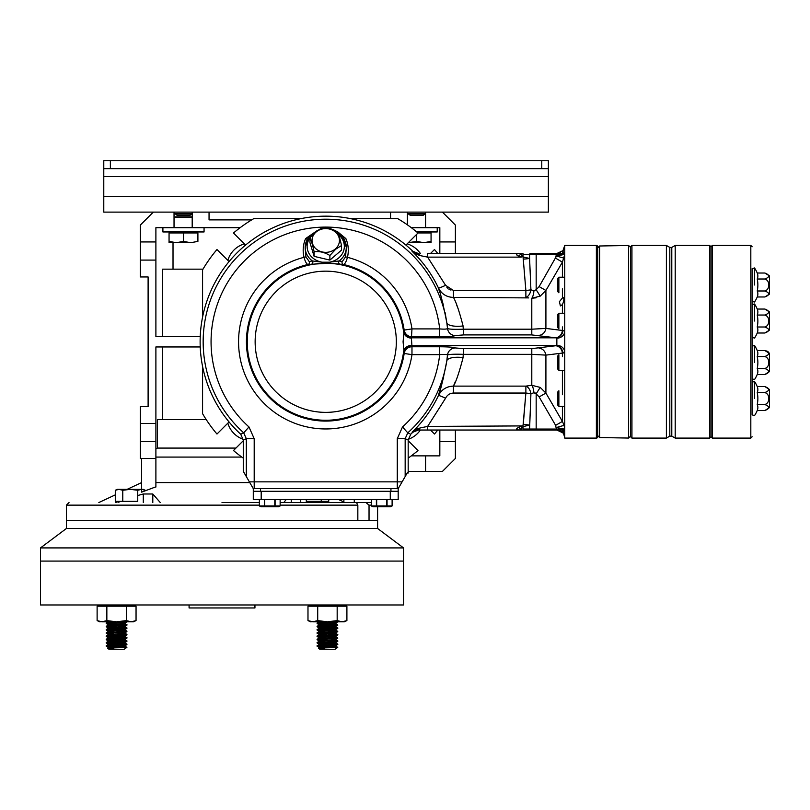<?xml version="1.0" encoding="UTF-8"?>
<svg xmlns="http://www.w3.org/2000/svg" width="810" height="810" viewBox="0 0 810 810"><rect width="100%" height="100%" fill="white"/><g stroke="black" fill="none" stroke-linecap="round" stroke-linejoin="round"><path stroke-width="1.21" d="M671.784 247.425L671.784 436.124L669.809 436.124L669.809 247.425L671.784 247.425L675.206 245.44L675.206 438.099L709.661 438.099L709.661 245.44L710.977 246.766L710.977 436.782L710.977 328.799M666.387 438.099L631.942 438.099L631.942 245.44L666.387 245.44L666.387 438.099L669.809 436.124M631.942 438.099L630.615 436.782L630.615 246.766L631.942 245.44M710.977 313.247L710.977 292.774M710.977 277.212L710.977 354.74M764.842 279.005C769.996 277.01 769.996 275.015 764.842 273.021L769.5 275.916L769.5 294.07L764.842 296.976C769.996 294.982 769.996 292.987 764.842 290.982C767.546 290.081 768.791 288.087 768.599 284.998C768.801 281.921 767.546 279.926 764.842 279.005L757.239 279.005A29.049 29.049 0 0 1 757.239 290.982A29.049 14.519 0 0 1 757.239 296.976L764.842 296.976L769.5 294.07M754.515 284.998L754.515 267.948L754.515 284.998M769.5 275.916L764.842 273.021L757.239 273.021A29.049 14.519 180 0 1 757.239 279.005M757.239 296.976A30.841 30.841 0 0 1 754.515 302.049L752.136 301.33L752.136 268.657L754.515 267.948L752.136 268.657M764.842 290.982L757.239 290.982M558.87 284.998L558.87 292.774L557.655 291.478L557.655 278.518L558.87 277.212L558.87 284.998M764.842 392.556C769.996 390.562 769.996 388.567 764.842 386.572L769.5 389.468L769.5 407.622L764.842 410.518C769.996 408.524 769.996 406.529 764.842 404.534C767.546 403.633 768.791 401.628 768.599 398.55C768.801 395.472 767.546 393.468 764.842 392.556L757.239 392.556A29.049 29.049 0 0 1 757.239 404.534A29.049 14.519 0 0 1 757.239 410.518L764.842 410.518L769.5 407.622M754.515 398.55L754.515 381.49L754.515 398.55M764.842 386.572L757.239 386.572A29.049 14.519 180 0 1 757.239 392.556M752.136 414.882L754.515 415.601A30.841 30.841 0 0 0 757.239 410.518A30.841 30.841 0 0 1 754.515 415.601L752.136 414.882L752.136 398.55M764.842 404.534L757.239 404.534M558.87 406.326L557.655 405.03L557.655 392.06L558.87 390.764L558.87 406.326L564.752 406.326M752.136 273.324L752.136 410.174M710.977 370.302L710.977 371.01M710.977 408.027L710.977 436.782L709.661 438.099M752.136 284.998C752.136 295.873 752.136 295.873 752.136 284.998M764.842 315.039C769.996 313.045 769.996 311.04 764.842 309.045L769.5 311.951L769.5 330.095L764.842 333.001C769.996 331.007 769.996 329.012 764.842 327.007C767.546 326.106 768.791 324.111 768.599 321.023C768.801 317.945 767.546 315.951 764.842 315.039L757.239 315.039A29.049 29.049 0 0 1 757.239 327.007A29.049 14.519 0 0 1 757.239 333.001L764.842 333.001L769.5 330.095M754.515 321.023L754.515 303.973L754.515 321.023M764.842 309.045L757.239 309.045A29.049 14.519 180 0 1 757.239 315.039M764.842 327.007L757.239 327.007M558.87 321.023L558.87 328.799L557.655 327.503L557.655 314.543L558.87 313.247L558.87 321.023M764.842 356.532C769.996 354.537 769.996 352.542 764.842 350.538L769.5 353.443L769.5 371.598L764.842 374.493C769.996 372.499 769.996 370.504 764.842 368.509C767.546 367.598 768.791 365.604 768.599 362.516C768.801 359.438 767.546 357.443 764.842 356.532L757.239 356.532A29.049 29.049 0 0 1 757.239 368.509A29.049 14.519 0 0 1 757.239 374.493L764.842 374.493L769.5 371.598M754.515 362.516L754.515 345.465L754.515 362.516M767.738 351.429L765.075 350.548L757.239 350.538A29.049 14.519 180 0 1 757.239 356.532M752.136 378.857L754.515 379.566A30.841 30.841 0 0 0 757.239 374.493A30.841 30.841 0 0 1 754.515 379.566L752.136 378.857L752.136 362.516M764.842 368.509L757.239 368.509M558.87 370.302L557.655 368.995L557.655 356.035L558.87 354.74L558.87 370.302L564.752 370.302M562.403 288.816L562.403 297.503C563.709 297.118 564.114 298.505 563.598 301.664L562.403 304.611L560.388 305.937L559.406 301.664L562.909 297.381M344.179 239.345L345.88 238.606C348.421 244.62 348.948 250.857 347.46 257.327A87.197 87.197 0 0 1 411.976 328.911L411.419 338.104L411.976 346.761A7.908 7.867 -24.5 0 0 404.17 353.474L403.086 341.769L404.17 330.075L411.976 328.911L439.688 328.911C444.042 329.295 446.654 329.184 447.525 328.556L446.837 322.846A16.463 5.599 172.2 0 0 463.077 325.954L463.573 334.915L455.311 335.583C453.549 336.322 448.345 336.727 439.688 336.778L411.976 336.778A7.908 7.867 24.5 0 1 404.17 330.075A79.299 79.299 0 0 0 343.44 264.475A1.974 1.863 94.4 0 1 342.296 261.529L345.556 256.861L346.315 247.384A20.584 17.82 180 0 1 339.096 260.952L342.296 261.529M322.147 263.179L322.056 262.197L312.376 260.952A20.584 17.82 180 0 1 305.157 247.384L305.917 256.861L309.177 261.529A1.974 1.863 85.6 0 1 308.033 264.475L329.326 263.179L329.417 262.197A18.61 16.109 0 0 0 343.602 250.908A18.61 16.109 0 0 0 338.641 234.789M521.954 256.436L521.599 254.502L521.954 256.436A7.908 0.506 137.2 0 1 521.215 257.124L427.619 257.124L445.581 285.322L453.458 290.496L453.458 297.412C446.654 297.199 441.652 294.07 438.463 288.036C431.892 274.165 423.103 261.924 412.087 251.323L412.857 251.292A125.601 125.601 0 0 0 200.131 341.769A125.601 125.601 0 0 0 240.722 434.231L243.699 432.834A122.563 122.563 0 0 1 316.244 219.571A122.563 122.563 0 0 1 446.837 322.846C443.192 304.185 440.397 292.582 438.463 288.036L439.698 292.481M440.994 296.713L441.389 298.029M442.3 301.188L443.232 304.661M445.115 312.721L446.755 322.258M562.98 353.089L562.403 353.069A7.908 6.794 81.5 0 0 555.63 345.759L555.923 345.708A7.908 7.057 80 0 1 562.98 353.089L564.752 352.482A7.908 7.138 0 0 0 556.855 345.343L556.855 338.195A7.908 7.138 -0 0 0 564.752 331.057A7.908 7.138 0 0 1 556.855 338.195L555.923 337.831L556.855 338.195M564.752 252.477L564.742 254.461L564.752 252.477A7.908 0.689 0 0 1 562.96 252.923A3.949 2.288 -140.6 0 1 562.96 250.624L564.752 245.44L596.373 245.44A1.316 1.316 0 0 1 597.689 246.766L597.689 436.782A1.316 1.316 0 0 1 596.373 438.099L596.373 245.44M535.187 392.951L536.169 393.812L533.942 392.749A7.908 2.136 84.4 0 0 531.795 385.287L525.872 386.127L531.795 385.287L540.209 387.403L545.91 393.073L562.403 421.402L564.124 425.361L564.742 429.087L563.841 429.037A0.992 0.881 -90 0 0 564.722 430.029L564.752 431.062A7.908 0.689 -0 0 0 562.96 430.626L564.752 438.099L596.373 438.099M517.205 255.464L518.552 256.152A7.908 2.005 137.8 0 0 520.547 254.391L520.071 253.631M521.873 253.51L520.8 253.51L520.547 254.391L521.599 254.502L522.146 253.51L520.455 253.51L520.111 254.178M530.378 253.51A0.992 0.79 90 0 0 529.588 254.502A0.992 0.79 -90 0 1 530.378 253.51L564.722 253.51A0.992 0.881 90 0 0 563.841 254.502L522.997 254.502L522.997 256.932L529.588 258.441L530.914 289.808L533.942 290.79L536.169 289.727L539.136 286.608L556.521 256.061L563.841 254.502M447.484 354.942L446.837 360.693A122.563 122.563 0 0 1 407.774 432.834L405.162 438.696L405.162 476.563L407.45 472.605L408.179 473.03L408.179 440.033L410.741 434.231A125.58 125.58 0 0 0 412.827 432.246L412.087 432.226C423.144 421.554 431.933 409.313 438.463 395.503C440.397 390.977 443.192 379.374 446.837 360.693L447.525 354.993C446.664 354.365 444.052 354.243 439.688 354.638L411.976 354.638L411.976 346.761L439.688 346.761C448.355 346.822 453.57 347.217 455.311 347.956L463.573 348.634L463.077 357.585C459.351 371.982 456.141 381.5 453.458 386.127L453.458 393.042C449.844 393.255 447.211 394.976 445.581 398.216L427.619 426.425L445.581 398.216A7.908 0.628 -154.7 0 0 438.463 395.503C441.632 389.478 446.634 386.36 453.458 386.127L525.872 386.127A7.908 4.961 76.8 0 1 530.914 393.731L531.593 393.437M463.573 348.634L531.795 348.634L555.63 345.759M562.403 356.623L562.403 353.069L545.91 355.114A7.908 6.844 81.3 0 0 539.136 348.239M540.209 387.403L536.169 393.812L539.136 396.93L555.63 425.371L539.136 396.93L545.91 393.073L545.91 355.114L531.795 354.345L463.573 354.345C454.754 354.051 449.408 354.264 447.525 354.993A7.908 7.816 -55.2 0 1 455.311 347.956M427.619 426.425L427.619 430.029L520.162 430.029L418.173 430.029A3.949 2.045 -90 0 0 419.965 427.974L427.619 426.425L522.997 425.918L525.872 393.042L523.26 424.41A7.908 0.689 3.8 0 1 529.588 425.108L522.997 426.607L522.997 429.037L564.742 429.087M419.965 427.974L412.087 432.226L418.365 430.029L412.837 432.257L418.365 430.029L415.55 430.535M446.837 360.693A16.463 5.599 -172.2 0 1 463.077 357.585M244.843 439.344L243.273 440.043L243.273 471.298L246.311 476.563L246.311 438.696L243.273 440.043L240.722 434.231M246.311 476.563L253.287 488.643L398.186 488.643L402.104 481.859L398.186 488.643L397.275 488.643L397.275 438.696L402.489 426.971L407.774 432.834L409.88 433.816M455.311 335.583A7.908 7.816 -124.8 0 1 447.525 328.556C449.388 329.275 454.744 329.488 463.573 329.194L531.795 329.194L545.91 328.425L562.403 330.47A7.908 6.794 -81.5 0 1 555.63 337.78L531.795 334.915L463.573 334.915M564.742 254.461L562.403 262.146L545.91 290.476L545.91 328.425A7.908 6.844 -81.3 0 1 539.136 335.3M562.403 326.916L562.403 330.47L562.98 330.45A7.908 7.057 -80 0 1 555.923 337.831L555.63 337.78M564.752 437.937L564.752 245.612L562.525 253.51L556.855 253.51L562.96 250.624L562.049 251.566M562.525 430.029L562.96 430.626A3.949 2.288 -39.4 0 0 562.96 432.915L564.297 435.264L562.96 432.915L556.855 430.029M564.752 245.622L562.96 250.624M560.5 252.619L558.839 253.257M558.799 253.267L556.855 253.51M564.722 253.51L562.525 253.51M532.332 290.365L530.914 289.808A7.908 0.689 174 0 1 525.872 290.496L523.26 259.129A7.908 0.689 176.2 0 0 529.588 258.441L529.588 254.502M417.909 428.581L415.813 429.553M412.087 432.226L416.289 430.221M521.954 427.113L521.599 429.037L521.954 427.113A7.908 0.506 42.8 0 0 521.215 426.425L518.552 427.397A7.908 2.005 42.2 0 1 520.547 429.148L520.071 429.908M453.478 386.066L454.147 384.406M454.218 384.244L455.301 381.743M443.718 376.954L438.979 393.468M438.919 393.7L438.463 395.503M427.619 253.51L520.263 253.51A0.992 0.982 90 0 0 520.071 253.53L427.619 253.51L427.619 257.124L419.965 255.565A3.949 2.045 -90 0 0 418.173 253.51L416.674 253.388M523.26 259.129L522.997 256.932M248.984 426.971L243.699 432.834L246.311 438.696L254.198 438.696L248.984 426.971A114.676 114.676 0 0 1 319.292 227.276A114.676 114.676 0 0 1 439.688 328.911L439.688 336.778M528.707 297.898L453.458 297.412C456.141 302.049 459.351 311.567 463.077 325.954M445.581 285.322A7.908 0.628 -25.3 0 1 438.463 288.036M521.215 257.124L518.552 256.152C516.01 254.816 516.01 253.955 518.562 253.57L520.162 253.51M518.562 253.57A7.908 6.085 -101.7 0 0 520.071 253.53M415.813 253.986L419.965 255.565L412.087 251.323L418.365 253.51L412.857 251.292M414.76 252.872L412.087 251.323M450.978 290.112L448.77 289.048M447.798 288.289L446.928 287.408M458.652 310.048L456.668 305.005M539.136 286.608L545.91 290.476L540.209 296.136L531.795 298.252L536.179 297.807M560.611 430.981L561.816 431.781M562.98 330.45L564.752 331.057M403.674 352.502A7.908 7.867 -25 0 1 411.49 345.708L556.855 345.343M564.722 430.029L530.378 430.029A0.992 0.79 -90 0 1 529.588 429.037L530.914 393.731A7.908 0.689 6 0 0 525.872 393.042L525.872 386.127M533.942 392.749L530.914 393.731M563.841 429.037L556.521 427.477L564.124 425.361M556.521 430.029L555.63 425.371L562.403 421.402L562.403 406.326M522.997 426.607L522.997 425.918M520.547 429.148L521.599 429.037L521.873 430.029L520.8 430.029L520.547 429.148L520.455 430.029L518.562 429.968C516.01 429.583 516.01 428.733 518.552 427.397M520.8 430.029L520.263 430.029A0.992 0.982 90 0 1 520.071 430.009A7.908 6.085 -78.3 0 0 518.562 429.968M521.873 430.029L530.378 430.029L521.873 430.029M254.198 438.696L254.198 488.643L253.287 488.643L249.369 481.859L402.104 481.859L405.162 476.563M397.275 438.696L405.162 438.696L408.179 440.033L410.741 434.231M439.688 346.761L439.688 354.638A114.676 114.676 0 0 1 402.489 426.971M411.419 345.435A7.908 7.33 -0.1 0 0 403.593 351.753A78.489 78.489 0 0 1 320.73 420.106A78.489 78.489 0 0 1 247.242 341.769A78.489 78.489 0 0 1 320.73 263.442A78.489 78.489 0 0 1 403.593 331.786A7.908 7.33 0.1 0 0 411.419 338.104M555.923 337.831L411.49 337.831A7.908 7.867 25 0 1 403.674 331.037M345.556 256.861L347.46 257.327C346.184 261.833 344.847 264.212 343.44 264.475L340.018 264.192A1.974 1.741 94.9 0 1 339.096 260.952L329.417 262.197L322.056 262.197A18.61 16.109 0 0 1 310.027 237.765L315.779 231.771L321.6 228.086C326.794 227.377 332.059 228.623 337.365 231.832L336.97 231.235M338.185 233.391L342.913 237.411L344.118 239.375A20.584 17.82 180 0 1 346.315 247.384L342.913 237.411M308.438 237.573L305.157 247.384A20.584 17.82 180 0 1 307.354 239.375L308.559 237.411L314.675 232.723M309.177 261.529L312.376 260.952A1.974 1.741 85.1 0 1 311.455 264.192M305.917 256.861L304.013 257.327A87.197 87.197 0 0 0 319.282 428.723A87.197 87.197 0 0 0 411.976 354.638L404.17 353.474A79.299 79.299 0 0 1 319.869 420.856A79.299 79.299 0 0 1 308.033 264.475C306.615 264.202 305.279 261.822 304.013 257.327C302.525 250.857 303.051 244.62 305.593 238.606L307.294 239.345M316.983 230.749L305.593 238.606M345.88 238.606L336.919 231.194M329.326 263.179L340.018 264.192M453.458 290.496L525.872 290.496L525.872 297.412A7.908 4.961 103.2 0 0 530.914 289.808M531.795 334.915L531.795 298.252A7.908 2.136 95.6 0 0 533.942 290.79M540.209 296.136L536.169 289.727L536.169 253.51M562.403 277.212L562.403 262.146L555.63 258.167L556.521 253.51M564.124 258.188L556.521 256.061M522.997 253.51L522.146 253.51L522.997 253.51M630.615 354.74L630.615 406.326M630.615 390.764L630.615 370.302M628.611 245.481L599.633 245.987L599.633 437.552L628.611 438.058L628.611 245.481L630.615 247.455L630.615 341.769M398.186 488.643L398.186 499.517L253.287 499.517L253.287 488.643M253.287 499.517L253.287 491.285L261.195 491.285L261.195 499.517M390.278 499.517L390.278 491.285L261.195 491.285M390.278 491.285L398.186 491.285M259.362 499.517L259.362 505.956L261.134 506.776L278.377 506.776L280.139 505.956L277.607 506.564M259.362 505.956L280.139 505.956L280.139 499.517M261.893 506.564L264.414 505.956L264.414 499.517M264.698 499.517L264.698 505.956M274.803 505.956L274.803 499.517M275.086 499.517L275.086 505.956M371.334 499.517L371.334 505.956L373.096 506.776L390.339 506.776L392.111 505.956L389.58 506.564L387.058 505.956L392.111 505.956L392.111 499.517M371.334 505.956L387.058 505.956L387.058 499.517M373.866 506.564L376.387 505.956L376.387 499.517M376.67 499.517L376.67 505.956M386.775 505.956L386.775 499.517M278.377 506.776L280.139 505.956M314.108 251.748C312.741 245.278 311.364 240.712 309.967 238.049L309.967 242.656L314.108 256.355L329.873 260.101L341.506 250.148L341.506 245.531L335.694 249.217L329.873 255.484C324.678 252.305 319.413 251.059 314.108 251.748L314.108 256.355M337.365 231.832C338.732 234.404 340.109 238.97 341.506 245.531M329.873 255.484L329.873 260.101M40.5 547.914L40.5 561.087L403.532 561.087L40.5 561.087L40.5 604.969L403.532 604.969L403.532 547.914L40.5 547.914L66.43 528.474L377.602 528.474L377.602 520.688L66.43 520.688L357.838 520.688L357.838 505.136L356.491 502.544L371.334 502.544L365.948 502.544L369.036 505.136L369.036 520.688L377.602 520.688L377.602 506.776M222.011 502.544L259.362 502.544M141.629 482.588L127.15 489.341M115.293 494.869L98.84 502.544M115.445 502.544L116.994 502.018M137.751 495.517L143.299 493.989L152.796 493.989L160.258 502.544M283.773 502.544L286.224 499.517M327.027 502.018L328.587 502.544M343.885 501.987L338.58 499.517M249.794 482.588L155.895 482.588M155.895 486.82L141.629 492.146L141.629 458.46M140.332 441.602L140.332 458.46L155.895 458.46L155.895 441.602L140.332 441.602L140.332 406.6L148.108 406.6L148.108 276.949L140.332 276.949L140.332 225.079L153.303 212.119M155.895 441.602L155.895 423.448L140.332 423.448M66.43 528.474L66.43 505.136L69.022 502.544M411.308 455.868L439.83 455.868L439.83 430.029M455.392 430.029L455.392 458.46L442.422 471.42L408.179 471.42M439.83 253.51L439.83 227.681L425.574 227.681L425.574 212.119M442.422 212.119L455.392 225.079L455.392 253.51M162.901 227.681L204.059 227.681L204.059 231.954L162.901 231.954L162.901 227.681L155.895 227.681L155.895 336.585L162.597 336.585L162.597 269.163L162.597 336.585M240.165 227.681L192.193 227.681L192.193 212.119M209.051 212.119L209.051 219.895L251.667 219.895M155.895 241.937L140.332 241.937M140.332 260.091L155.895 260.091M173.016 231.954L173.016 232.946L173.016 231.954M173.016 242.696L173.016 269.163L173.016 242.696M390.562 218.599L390.562 212.119M407.42 212.119L407.42 224.856M455.392 241.937L439.83 241.937M439.83 441.602L455.392 441.602M425.574 471.42L425.574 455.868M355.56 502.544L365.948 502.544M356.491 502.544L280.139 502.544M143.299 493.989L143.299 502.544M152.796 493.989L152.796 502.544M300.723 499.517L300.723 502.544M291.236 499.517L291.236 502.544M162.597 346.953L162.597 419.56L162.597 346.953L155.895 346.953L155.895 423.448M235.923 448.082L157.393 448.082L155.895 448.953L155.895 457.073L241.795 457.073M155.895 458.46L155.895 487.033M155.895 448.953L157.393 448.082L157.393 419.56L206.206 419.56M354.264 499.517L354.264 502.544M343.885 499.517L343.885 502.544M174.039 212.119L174.039 227.681L155.895 227.681M155.895 336.585L200.242 336.585M200.242 346.953L155.895 346.953M202.986 269.163L162.597 269.163M408.179 440.711L417.99 450.532A142.621 142.621 0 0 1 408.179 458.146M243.273 458.126A142.621 142.621 0 0 1 233.482 450.532L243.273 440.741M229.058 421.949L216.979 434.028A142.621 142.621 0 0 1 202.571 413.667L202.571 366.363M229.058 261.589L216.979 249.51A142.621 142.621 0 0 0 202.571 269.872L202.571 317.176M245.562 245.086L233.482 233.007A142.621 142.621 0 0 1 253.844 218.599L301.138 218.599M405.911 245.086L417.99 233.007A142.621 142.621 0 0 0 397.629 218.599L350.335 218.599M437.764 430.029A142.621 142.621 0 0 1 434.494 434.028L430.495 430.029M430.495 253.51L434.494 249.51A142.621 142.621 0 0 1 437.764 253.51M420.38 430.029A24.371 24.371 0 0 1 408.22 439.314M243.243 439.314A24.371 24.371 0 0 1 227.843 423.164M227.843 260.375A24.371 24.371 0 0 1 244.347 243.871M407.126 243.871A24.371 24.371 0 0 1 420.38 253.51M548.37 168.652L548.37 176.55L103.781 176.55L103.781 160.744L548.37 160.744L548.37 168.652L541.779 168.652L541.779 160.744M103.781 196.314L548.37 196.314L548.37 212.119L103.781 212.119L103.781 176.55M548.37 196.314L548.37 176.55M110.373 160.744L110.373 168.652L103.781 168.652M110.373 168.652L541.779 168.652M423.022 212.119L410.255 212.119M424.875 214.123L422.911 215.49L410.366 215.49L408.402 213.567L424.875 213.567L424.875 214.123L408.402 214.123M431.062 231.954L431.062 242.696L408.311 242.696L416.644 241.4L408.311 242.696L431.062 242.696L431.062 241.4L431.062 242.696L408.341 242.666M416.735 231.954L437.218 231.954L437.218 227.681L411.308 227.681M189.874 212.119L177.096 212.119M191.717 214.123L189.753 215.49L177.208 215.49L175.244 213.567L191.717 213.567L191.717 214.123L175.244 214.123M183.485 232.946L183.485 241.4L176.266 242.696L169.057 242.696L169.057 232.946L197.903 232.946L197.903 241.4L190.694 242.696L169.057 242.696L169.057 241.4L169.057 242.635M431.062 241.4L423.853 242.696L416.644 241.4L416.644 234.363M417.919 232.946L431.062 232.946M409.425 242.696L423.853 242.696M169.057 241.4L176.266 242.696L190.694 242.696L183.485 241.4M191.717 216.867L175.244 216.867L175.244 217.414L191.717 217.414L191.717 216.867M113.035 646.815L106.252 646.228L108.368 647.453L113.035 646.815L106.778 646.015L126.917 644.608L126.39 643.99L120.113 643.525M110.342 644.527L116.579 644.973M113.035 643.575L106.252 642.988L108.368 644.213L113.035 643.575L106.778 642.775L126.917 641.368L126.39 640.75L120.113 640.285M113.886 641.56L116.579 641.733M113.035 640.335L106.252 639.748L108.368 640.973L113.035 640.335L106.221 639.677L126.917 638.128L126.39 637.51L120.113 637.045L124.821 636.508M113.886 638.321L116.579 638.493M113.035 637.095L106.252 636.508L108.368 637.733L113.035 637.095L106.211 636.457L126.917 634.888L126.39 634.26L120.113 633.805L126.917 634.382L124.801 633.157M113.886 635.07L116.579 635.253M113.035 633.845L106.252 633.268L108.368 634.493L113.035 633.845L106.211 633.217L126.917 631.648L126.39 631.02L120.113 630.555L124.821 630.028M113.886 631.83L108.945 631.405L113.886 631.83M113.035 630.605L106.252 630.028L108.368 631.253L113.035 630.605L106.778 629.805L126.917 628.398L126.39 627.78L120.113 627.315M110.342 628.327L116.579 628.773M113.035 627.365L106.252 626.778L108.368 628.013L113.035 627.365L106.211 626.737L126.917 625.158L124.801 623.437M113.886 625.35L116.579 625.522M113.886 622.11L110.14 621.817L113.886 622.11M108.317 605.667L107.71 605.991L108.317 605.637L107.76 604.969L109.704 604.969L108.368 605.323M116.579 629.178L124.801 629.633L108.773 631.02L108.317 631.597L124.851 629.603M116.579 625.928L124.801 626.393L108.317 628.327M124.224 623.295L108.368 624.773L106.211 623.497L126.957 621.817M108.611 646.137L107.598 646.056M124.851 642.533L120.133 641.955L126.917 641.368L124.801 642.593L108.773 643.99L106.211 645.772L126.957 644.153M107.669 623.376L116.579 623.903M106.252 623.538L113.035 624.125L106.252 623.538L108.368 624.773M106.211 629.977L113.046 628.935M106.211 636.457L113.046 635.425M124.801 636.113L126.917 634.888L122.826 636.427L108.773 637.51L106.211 639.292L126.957 637.672M113.046 641.905L108.368 641.267L106.211 642.533L126.957 640.913M118.746 604.969L125.226 604.969M116.579 624.308L126.583 624.854M120.133 625.745L126.917 625.158L124.801 626.393L126.917 625.158M116.579 630.798L126.178 631.405L106.778 632.64L106.211 633.217M113.197 633.45L106.991 633.025M126.178 637.885L116.579 637.278L126.178 637.885M116.579 640.518L126.876 640.983M123.191 647.605L126.897 647.342L124.193 649.255L108.975 649.255L107.548 648.223L124.851 645.803M120.113 646.765L126.846 647.322L119.789 647.716C106.515 647.99 104.52 648.283 113.795 648.607M126.917 644.608L124.801 645.833L108.368 647.747M106.252 645.732L108.773 644.396L122.826 643.312L124.851 642.563M106.252 642.492L108.773 641.155L122.826 640.072L124.851 639.323M108.317 641.317L108.773 640.75L124.801 639.353L126.917 638.128L124.801 639.353M106.252 639.252L108.773 637.915L122.826 636.832L124.851 636.083M108.317 634.837L124.851 632.843M108.317 634.807L124.801 632.873L126.917 631.648M108.317 628.357L124.851 626.363M108.317 625.117L124.851 623.113M108.368 605.607L114.868 604.969M109.795 605.576L108.945 605.475M124.851 645.772L120.133 645.195M124.224 642.745L116.579 642.138M124.851 639.292L120.133 638.715M124.224 636.265L116.579 635.658M116.579 646.593L106.991 645.985M106.211 623.497L106.778 622.92L124.679 621.817M116.579 627.153L106.991 626.535M106.211 626.737L106.778 626.16L126.957 624.712M116.579 630.393L106.991 629.785M106.252 629.522L108.368 628.297L106.252 629.522L126.957 627.952M116.579 636.873L106.991 636.265M106.252 636.012L108.368 634.777L106.252 636.012L126.957 634.433M116.579 640.113L106.991 639.505M116.579 643.353L106.991 642.745M123.869 605.667L126.957 605.262L126.168 606.143M125.347 605.961L126.917 605.718M126.178 628.155L116.579 627.558M126.178 634.645L116.579 634.038M126.178 644.365L116.579 643.758M122.715 647.322L116.579 646.998M126.897 647.342L124.801 646.127M324.061 646.421L317.854 645.985L327.442 646.593L335.664 645.833L337.821 644.153L330.976 643.525L335.644 643.008M319.434 644.436L317.075 645.772L335.279 644.527L337.821 644.153L335.664 642.887M323.889 646.815L317.115 646.228L319.231 647.453L323.889 646.815L317.642 646.015L337.78 644.608M327.442 623.903L317.854 623.295M323.909 622.455L319.221 621.817L317.075 623.092L335.532 621.817M323.889 624.125L317.115 623.538L319.231 624.773L323.889 624.125L317.642 623.325L337.821 621.817M323.909 628.935L319.18 628.357L323.889 627.365L317.115 626.778L319.231 628.013L330.146 626.97L317.854 626.535M319.221 625.057L317.075 626.332L335.279 625.077L337.254 624.54L330.976 624.075L335.674 623.538M323.889 627.365L317.075 626.737L337.78 625.158L335.664 623.437M317.854 629.785L324.061 630.21L317.854 629.785L327.442 629.178M319.434 628.226L317.075 629.572L335.279 628.327L337.254 627.78L330.976 627.315L335.674 626.778M323.889 630.605L317.115 630.028L319.231 631.253L323.889 630.605L317.075 629.977L337.78 628.398L335.664 626.677M324.061 633.45L327.442 633.633M319.221 631.537L317.075 632.812L335.279 631.567L337.254 631.02L330.976 630.555L335.644 630.038M323.889 633.845L317.115 633.268L319.231 634.493L323.889 633.845L317.075 633.217L337.78 631.648L335.664 629.917M327.442 636.873L317.854 636.265L327.442 635.658L335.087 636.265M319.221 634.777L317.075 636.053L335.279 634.807L337.254 634.26L330.976 633.805L335.644 633.288M323.889 637.095L317.115 636.508L319.231 637.733L323.889 637.095L317.075 636.457L337.78 634.888L335.664 633.157M327.442 640.113L317.854 639.505L327.442 638.898M319.221 638.027L317.075 639.292L335.279 638.047L337.254 637.51L330.976 637.045L335.715 636.083M323.889 640.335L317.115 639.748L319.231 640.973L323.889 640.335L317.075 639.697L337.78 638.128L335.664 636.397M327.442 643.353L317.854 642.745L327.442 642.138L335.087 642.745M319.434 641.196L317.075 642.533L335.279 641.287L337.254 640.75L330.976 640.285M323.889 643.575L317.115 642.988L319.231 644.213L323.889 643.575L317.642 642.775L335.279 641.692L337.78 641.368L337.567 640.801M334.733 605.667L337.821 605.262L336.079 604.969M336.211 605.961L337.78 605.718L337.345 604.969M337.031 605.475L329.599 604.969M337.031 624.915L327.442 624.308M337.821 627.952L327.442 627.558M337.031 631.405L327.442 630.798M337.821 634.433L327.442 634.038M337.031 637.885L327.442 637.278M337.031 641.125L327.442 640.518M337.821 644.153L327.442 643.758L319.798 644.365L324.749 644.801L319.798 644.365M334.044 647.605L337.76 647.362L335.057 649.255L319.839 649.255L318.401 648.253L319.434 647.676M318.401 648.223L335.715 646.178L330.976 646.765L337.699 647.322L330.642 647.716C317.378 647.99 315.384 648.283 324.658 648.607M323.271 647.939L319.798 647.605M319.18 647.808L319.626 647.231L330.146 646.421M319.241 644.628L323.909 645.145L319.626 644.396L333.69 643.312L335.715 642.563M319.18 644.558L319.626 643.99L335.664 642.593L337.78 641.368M335.664 639.353L337.78 638.128L333.69 639.667L319.18 640.913L323.909 641.905L319.626 641.155L333.69 640.072L335.715 639.323M324.749 641.56L319.798 641.125L324.749 641.56M323.909 638.665L319.626 637.915L335.715 636.457M324.749 638.321L319.798 637.885L324.749 638.321M319.18 638.077L319.626 637.51L335.664 636.113L337.78 634.888M323.909 635.425L319.626 634.665L333.69 633.592L335.715 632.843M324.749 635.07L319.798 634.645L324.749 635.07M319.18 634.837L319.626 634.26L335.664 632.873L337.78 631.648M323.909 632.185L319.626 631.425L333.69 630.352L335.715 629.603M324.749 631.83L319.798 631.405L324.749 631.83M319.18 631.597L319.626 631.02L335.664 629.633L337.78 628.398M319.18 628.357L335.715 626.363M324.749 628.59L327.442 628.773M323.909 625.695L319.626 624.945L333.69 623.862L335.715 623.113M324.749 625.35L327.442 625.522M319.18 625.117L319.626 624.54L335.664 623.143L337.78 621.918M324.749 622.11L320.993 621.817L324.749 622.11M319.454 605.809L325.721 604.969L319.798 605.475M319.231 605.323L320.558 604.969L319.18 605.667M335.715 645.772L330.996 645.195M327.442 644.973L324.749 644.801M335.715 642.533L330.996 641.955L335.715 642.533M335.715 639.292L330.996 638.715L335.715 639.292M335.715 629.572L330.996 628.985M330.146 626.97L335.664 626.393L337.78 625.158L335.664 626.393M333.578 647.322L327.442 646.998M327.442 630.393L330.146 630.21M333.72 640.072L335.704 639.718M317.075 645.772L327.442 645.378M324.061 623.73L319.555 623.457M317.075 623.092L327.442 622.688M324.061 626.97L319.555 626.697M317.075 626.332L327.442 625.928M317.075 632.812L327.442 632.418M324.061 636.701L317.854 636.265M318.522 642.816L317.854 642.745M337.699 647.322L335.664 646.127M104.389 621.513L99.731 621.817L97.119 620.602L101.989 621.817L116.579 621.817L126.32 620.602L131.179 621.817L136.05 620.602L136.05 606.184L97.119 606.184L97.119 620.602M101.989 621.817L106.849 620.602L116.579 621.817L133.437 621.817L136.05 620.602M133.579 621.513L131.179 621.817M126.32 620.602L126.32 606.184M106.849 620.602L106.849 606.184L104.298 605.252M99.681 605.252L101.989 604.969M128.871 605.252L131.179 604.969M133.488 605.252L136.05 606.184M315.242 621.513L310.594 621.817L307.982 620.602L312.852 621.817L327.442 621.817L337.173 620.602L342.043 621.817L346.903 620.602L346.903 606.184L307.982 606.184L307.982 620.602M312.852 621.817L317.712 620.602L327.442 621.817L344.301 621.817L346.903 620.602M344.442 621.513L342.043 621.817M337.173 620.602L337.173 606.184M317.712 620.602L317.712 606.184L315.151 605.252M310.544 605.252L312.842 604.969M339.734 605.252L342.043 604.969M344.351 605.252L346.903 606.184M377.602 528.474L403.532 547.914M124.851 489.847L119.04 489.341L115.293 490.273L115.293 501.37L122.776 501.37L122.776 490.273L119.04 489.341L122.776 490.273L130.268 489.341L141.497 489.341L145.233 490.273L141.497 489.341L143.228 489.341L145.233 490.273M122.482 489.534L123.677 489.341L122.482 489.534L123.373 490.141M124.183 489.847L123.576 489.949M115.293 490.273L117.298 489.341L130.268 489.341L137.751 490.273L137.751 501.37L122.776 501.37M118.948 502.301L115.293 501.37M123.677 489.341L134.662 489.341M141.497 489.341L137.751 490.273M306.281 499.517L306.281 501.37L321.246 501.37L321.246 499.517M321.246 501.37L328.738 501.37L328.738 499.517M189.084 604.969L189.084 607.966L254.947 607.966L254.947 604.969M752.136 436.782L750.819 438.099L750.819 245.44L712.294 245.44L712.294 438.099L710.977 436.782M255.14 341.769A70.602 70.602 0 0 0 325.742 412.371A70.602 70.602 0 0 0 396.333 341.769A70.602 70.602 0 0 0 325.742 271.168A70.602 70.602 0 0 0 255.14 341.769M531.795 348.634L531.795 385.287M525.872 393.042L453.458 393.042M562.403 394.723L562.403 370.302M536.169 430.029L536.169 393.812M562.403 313.247L562.403 304.611M260.536 488.643L260.536 491.285M390.947 491.285L390.947 488.643M335.38 248.923A13.719 11.877 180 0 1 315.981 248.822A13.719 11.877 180 0 1 316.092 232.024A13.719 11.877 180 0 1 335.492 232.126A13.719 11.877 180 0 1 335.38 248.923M371.334 505.136L369.036 505.136M259.362 505.136L66.43 505.136M357.838 505.136L280.139 505.136M671.784 436.124L675.206 438.099M669.809 247.425L666.387 245.44M675.206 245.44L709.661 245.44M757.239 273.021A30.841 30.841 0 0 0 754.515 267.948A30.841 30.841 0 0 1 757.239 273.021M558.87 277.212L564.752 277.212M754.515 302.049L752.136 301.33M757.239 386.572A30.841 30.841 0 0 0 754.515 381.49L752.136 382.209L754.515 381.49A30.841 30.841 0 0 1 757.239 386.572M750.819 438.099L712.294 438.099M712.294 245.44L710.977 246.766M750.819 245.44L752.136 246.766M757.239 309.045A30.841 30.841 0 0 0 754.515 303.973L752.136 304.692L754.515 303.973M754.515 338.074L752.136 337.365L754.515 338.074A30.841 30.841 0 0 0 757.239 333.001M558.87 313.247L564.752 313.247M757.239 350.538A30.841 30.841 0 0 0 754.515 345.465L752.136 346.184L754.515 345.465A30.841 30.841 0 0 1 757.239 350.538M767.769 351.439L769.5 353.443M599.633 437.552L597.689 435.577M628.611 438.058L630.615 436.084M599.633 245.987L597.689 247.961M322.269 227.6L321.114 227.863M124.801 642.887L126.917 644.112L124.801 642.887M124.801 639.647L126.917 640.872L124.801 639.647M124.801 636.397L126.917 637.632L124.801 636.397M108.368 631.537L106.252 632.762L108.368 631.537M124.801 629.917L126.917 631.142L124.801 629.917M124.801 626.677L126.917 627.902L124.801 626.677M108.368 625.057L106.252 626.282L108.368 625.057M108.368 621.817L106.252 623.042L108.368 621.817M106.252 646.228L108.368 647.453M106.252 642.988L108.368 644.213M106.252 639.748L108.368 640.973M106.252 636.508L108.368 637.733M106.252 633.268L108.368 634.493M106.252 630.028L108.368 631.253M126.917 628.398L124.801 629.633M106.252 626.778L108.368 628.013M126.917 621.918L124.801 623.143M337.78 605.718L337.031 606.143M318.624 604.969L319.18 605.293L318.624 604.969M317.115 646.228L319.231 647.453M317.115 642.988L319.231 644.213M317.115 639.748L319.231 640.973M317.115 636.508L319.231 637.733M317.115 633.268L319.231 634.493M317.115 630.028L319.231 631.253M317.115 626.778L319.231 628.013M317.115 623.538L319.231 624.773M335.664 639.647L337.78 640.872M319.18 605.637L318.573 605.991"/></g></svg>
